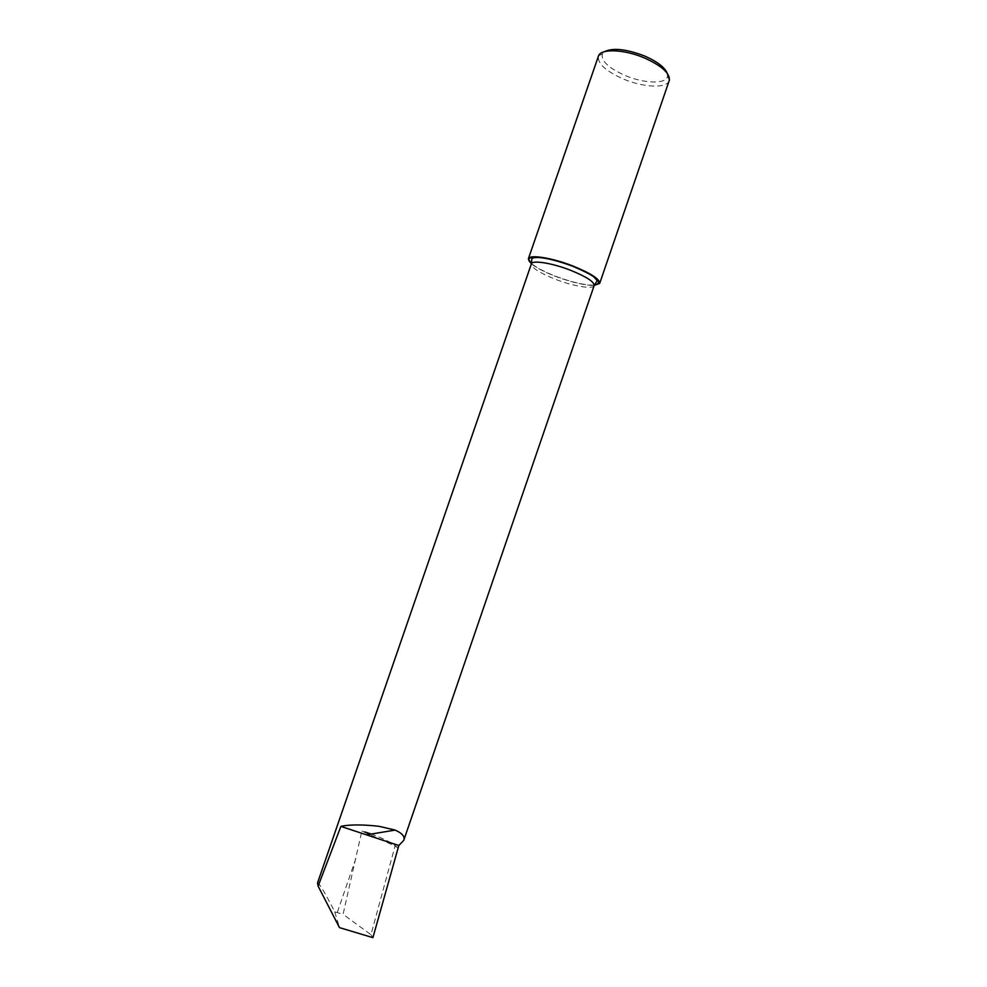 <?xml version="1.0" encoding="UTF-8"?>
<svg xmlns="http://www.w3.org/2000/svg" width="987" height="987" viewBox="0 0 987 987"><rect width="100%" height="100%" fill="white"/><g stroke="black" fill="none" stroke-linecap="round" stroke-linejoin="round"><path stroke-width="0.74" stroke-dasharray="4.93 3.7" d="M667.224 73.26L667.483 76.418C666.237 84.277 644.19 83.624 625.351 75.58C608.572 68.091 600.91 60.886 602.354 53.989L604.5 51.657M669.248 80.638C667.015 88.62 643.586 87.609 623.624 79.12C605.969 71.286 597.554 63.661 598.369 56.234M531.401 263.825C536.447 267.909 544.528 272.104 555.644 276.434C571.707 282.393 584.563 285.403 594.211 285.453M398.045 848.055L397.847 847.858C392.851 843.268 384.066 838.691 371.507 834.126M397.86 849.375L397.847 847.858L395.047 846.019L361.847 831.079L343.069 914.307L370.976 934.714L395.047 846.019M364.993 831.992L361.847 831.079M317.53 882.921C319.307 883.205 325.056 892.84 334.753 911.84L343.069 914.307M382.549 826.847L392.875 829.265M370.976 934.714L372.913 937.65M334.753 911.84L339.479 927.62M594.186 285.514C593.249 289.573 573.336 286.279 555.422 279.296C539.568 272.943 531.549 267.81 531.376 263.887M594.322 285.144C584.995 285.329 572.152 282.393 555.792 276.335C544.392 271.894 536.286 267.613 531.5 263.504M355.838 858.579L337.246 912.543M667.483 76.418L669.383 80.132M602.354 53.989L598.566 55.741"/><path stroke-width="1.48" d="M604.5 51.657C612.976 47.623 626.276 49.042 644.412 55.926C657.12 61.49 664.72 67.276 667.224 73.26M528.353 258.828L598.566 55.741C601.268 48.425 624.24 49.301 644.301 57.9C661.426 65.623 669.791 73.038 669.383 80.132L599.689 283.392C599.763 279.074 590.769 273.251 572.707 265.922C551.782 257.706 529.155 254.227 528.353 258.828L531.401 263.825M594.211 285.453L599.689 283.392M371.507 834.126L364.993 831.992M379.008 826.316L395.158 830.092C402.326 833.299 405.188 836.729 403.732 840.393L398.822 845.501L372.913 937.65L339.479 927.62L318.122 886.129L340.885 826.403C349.373 824.392 364.006 824.552 379.008 826.316M398.822 845.501L340.885 826.403M318.122 886.129L317.53 882.921L531.376 263.887C532.092 259.877 551.992 262.998 570.387 270.204C586.29 276.644 594.223 281.751 594.186 285.514L596.765 281.468C597.357 280.987 596.691 279.79 594.766 277.865C593.199 275.768 585.747 271.857 572.423 266.12C557.556 260.716 546.045 257.829 537.878 257.471C533.597 257.558 531.586 258.1 531.833 259.112L531.376 263.887M531.5 263.504C520.161 254.152 545.515 255.349 572.534 266.021C596.876 276.422 604.143 282.8 594.322 285.144M403.732 840.393L594.186 285.514M367.028 834.743L395.158 830.092"/></g></svg>
